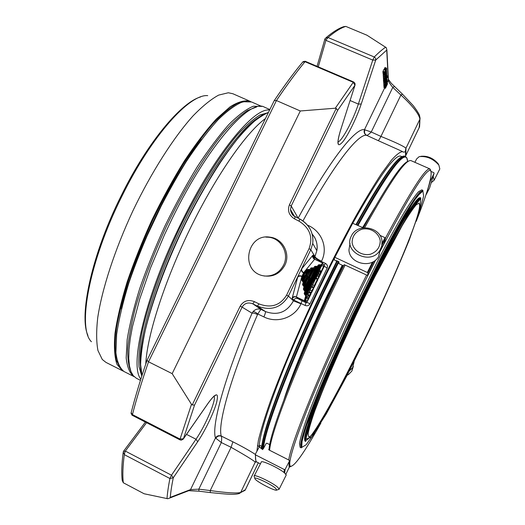<?xml version="1.0" encoding="UTF-8"?>
<svg xmlns="http://www.w3.org/2000/svg" width="525" height="525" viewBox="0 0 525 525"><rect width="100%" height="100%" fill="white"/><g stroke="black" fill="none" stroke-linecap="round" stroke-linejoin="round"><path stroke-width="0.79" d="M309.31 436.82L308.641 436.807L308.149 433.361C309.028 428.505 311.279 420.925 314.902 410.616C323.243 387.909 338.297 352.8 355.596 316.043C373.006 279.353 390.574 245.424 402.826 224.562C408.489 215.224 412.919 208.668 416.108 204.907L419.081 203.096L419.685 205.702C418.123 233.172 323.328 432.088 309.31 436.82M310.524 280.928L310.15 280.147L309.894 280.586L310.524 280.928L305.76 290.798L305.13 290.456L304.933 290.962L305.76 290.798L305.012 293.521L304.185 293.692L304.933 290.962L304.244 290.64L304.192 289.026L303.352 289.19L304.1 286.433L304.94 286.269L303.417 286.112L303.358 284.484L302.518 284.648L303.266 281.873L304.106 281.708L302.577 281.544L302.518 279.91L301.678 280.074L302.544 276.806L304.395 272.967L304.782 273.761L307.63 270.25L308.634 269.824L309.953 270.5L309.579 269.706L305.274 277.62L305.911 277.968L304.461 276.058L305.36 274.942L306.803 276.846L304.106 281.708L303.358 284.484L306.272 278.44L307.847 278.663L307.598 279.11L308.228 279.451L307.847 278.663L308.739 277.554L309.113 278.335L304.94 286.269L304.192 289.026L308.582 279.917L310.15 280.147L311.023 279.031L311.397 279.812L310.524 280.928M309.113 278.335L313.733 268.938L313.359 268.15L313.103 268.583L313.733 268.938L316.418 266.28L314.803 266.346L315.177 267.133L309.087 279.037L309.461 279.825L310.597 278.276L309.967 277.928L310.341 278.709L311.902 278.939L311.397 279.812M306.803 276.846L309.953 270.5L312.67 267.829L311.043 267.894L311.417 268.682L306.784 277.554L307.164 278.342L308.306 276.793L307.676 276.445L308.05 277.233L309.619 277.456M311.371 280.507L310.866 281.387L311.489 281.728L311.371 280.507L312.244 279.398L312.611 280.179L312.867 279.74L312.244 279.398L318.898 265.598L320.132 264.751L318.524 264.817L318.898 265.598L317.474 267.382L317.1 266.602L316.851 267.035L317.474 267.382L311.902 278.939M304.185 293.692L305.071 295.129L305.012 293.521L310.866 281.387M304.461 276.058L303.949 276.944L304.585 277.292L305.74 275.737L308.89 269.384L307.25 269.456L307.63 270.25L305.36 274.942L307.315 275.966M305.071 295.129L306.58 295.286L305.95 294.952L304.277 300.858L305.117 300.562L304.29 300.727L296.408 296.986L301.855 276.478L303.391 276.642L304.782 273.761M297.623 277.298C298.613 276.058 300.024 275.789 301.855 276.478L303.706 272.639L314.619 259.252L322.507 262.927L322.875 263.701L321.182 265.847L320.808 265.066L320.565 265.499L319.882 265.184L312.867 279.74L313.543 280.061L312.421 281.61L311.745 281.288L312.611 280.179L313.668 281.275L312.795 282.391L312.421 281.61L305.95 294.952L305.274 294.63L311.489 281.728L312.795 282.391L306.58 295.286L305.117 300.562L306.863 302.413L306.075 302.741L305.137 305.458L293.777 300.09C294.761 298.482 296.133 297.99 297.892 298.62L296.408 296.986C294.63 296.31 293.252 296.586 292.287 297.813L297.852 276.531L301.396 269.194L312.775 255.367L313.235 255.091L314.495 257.165C315.151 258.149 317.441 259.593 321.359 261.496L325.408 263.386C327.318 264.508 327.895 266.09 327.134 268.144L324.312 266.188L324.22 265.545M312.874 289.085L313.799 287.661L313.189 289.492L311.417 292.97L313.313 288.691L311.128 292.622L311.738 290.798L312.788 289.045M315.381 283.881L316.299 282.463L315.689 284.301L313.897 287.825L315.814 283.493L313.642 287.418L314.252 285.58L317.625 278.775L316.792 280.849L317.802 279.044L316.975 281.111L317.737 280.042L316.47 282.476L316.162 282.043L314.37 285.974L315.295 283.841M316.47 282.476L316.05 282.279L316.47 282.476M323.643 266.306L321.32 271.195L323.643 266.306M319.876 275.5L318.104 279.083L318.583 276.688L319.974 274.805L320.585 272.626L320.821 272.993L321.832 271.307L319.876 275.5M318.892 271.832L320.591 272.632L318.892 271.832L318.288 274.017L316.883 275.894L316.418 278.211M309.291 297.452L307.525 301.035L307.958 298.751L309.553 296.618L309.606 295.221L310.885 292.766L310.058 294.827L311.082 293.002L310.255 295.057L311.03 293.967L309.291 297.452M305.137 305.458C307.237 306.219 308.858 305.642 309.999 303.726L306.863 302.413L307.519 301.022L305.832 300.221L306.265 297.951L307.867 295.818L307.912 294.42L309.192 291.972L310.885 292.766M301.954 276.137L299.558 275.691L297.852 276.531L288.409 296.08L293.429 300.838L293.777 300.09L292.235 298.607L292.287 297.813M303.529 272.882C301.822 271.924 301.114 270.69 301.396 269.194L310.807 249.71L312.743 243.383C313.668 232.713 309.337 224.582 299.742 218.991M313.537 287.26L311.843 286.46L310.045 289.997L309.442 291.828L311.128 292.622M309.75 291.972L311.417 292.97M317.625 278.775L315.932 277.981L311.922 286.499M321.95 265.519L320.558 267.586L319.627 270.401L321.32 271.195M320.053 270.605L319.298 272.022M321.49 271.825L319.804 271.038M318.583 276.688L316.883 275.894M318.098 279.07L317.632 278.854M309.684 296.336L307.998 295.536M309.553 296.618L307.867 295.818M307.958 298.751L306.265 297.951M314.219 258.93L316.824 250.642C317.842 244.394 316.273 238.862 312.132 234.038M312.743 243.383C314.436 227.469 302.558 220.421 299.703 218.951L295.181 216.641L294.538 218.879L299.066 221.189L299.703 218.951L295.221 216.681M290.496 209.101C291.231 213.465 292.793 215.978 295.181 216.641L295.122 216.635C292.307 215.014 290.765 212.651 290.496 209.541L291.211 205.99L289.419 204.822C287.3 210.683 289.006 215.362 294.538 218.879M286.611 295.103C280.199 305.498 270.992 308.431 258.989 303.896L257.408 306.095C270.854 311.141 281.19 307.801 288.409 296.08L286.611 295.103L309.061 248.633L310.807 249.71L314.856 256.436C315.381 257.696 317.599 259.291 321.497 261.22L321.018 262.146M253.076 311.607C254.093 311.489 255.688 312.29 257.867 314.016L257.558 314.521C254.894 313.327 253.063 312.887 252.066 313.202L253.076 311.607C255.55 309.028 258.293 308.352 261.299 309.566L265.407 311.542L257.408 306.095L252.827 303.85L254.402 301.645L258.989 303.896M297.892 298.62L302.019 300.812L300.963 303.817C294.728 317.763 277.233 323.676 263.904 316.923L257.867 314.016C259.521 311.036 260.669 309.553 261.299 309.566L252.827 303.85C248.168 302.059 244.591 303.148 242.104 307.118L240.201 306.154C243.528 300.818 248.259 299.316 254.402 301.645M394.327 86.559L392.792 87.393C390.134 84.184 388.638 81.841 388.31 80.351L388.211 78.428M402.419 94.159L400.903 95.012C412.643 105.919 418.989 113.951 419.934 119.116L419.134 127.732M387.962 76.204L385.035 82.051L387.962 76.204L386.859 75.738M386.649 81.67L387.017 80.286L386.439 80.975L385.147 84.112L386.584 80.41L387.26 79.57L387.142 80.483L386.649 81.67L386.17 81.467M385.494 82.051L385.081 82.832L385.494 82.051M386.223 73.763L386.485 72.26L384.674 76.401L385.357 73.966L385.009 75.738L386.813 71.59L385.954 73.644M386.577 74.34L384.773 77.917L386.748 73.224L386.315 75.285L386.321 74.235M385.357 87.203L387.135 83.724L385.304 86.33L387.404 82.333L387.122 84.098L387.535 83.79L385.429 88.325L387.214 84.276L385.37 87.452L383.893 86.579L385.37 87.452M386 83.134L387.03 81.29L387.338 81.027L387.181 82.103L385.245 85.608L385.908 83.094M385.068 79.255L384.891 78.73L386.991 74.747L385.068 79.255M384.779 74.537L384.595 73.992L386.722 69.956L384.779 74.537M386.433 77.536L387.076 76.401L386.977 77.411L384.996 81.5L385.048 80.069L386.754 77.641L386.807 77.063L386.151 77.418M385.685 69.943L385.842 70.442L386.295 69.464L386.341 68.867L385.973 68.998L386.617 68.184L386.518 69.234L384.49 73.421L384.543 71.932L385.685 69.943M188.495 490.783L190.549 489.569L198.831 489.162L198.955 491.183L210.394 492.581M245.424 489.681L240.673 492.47C236.683 493.493 226.537 492.857 210.23 490.56L210.341 492.581L198.955 491.183L188.744 490.685M215.913 438.158C217.37 436.144 219.188 435.494 221.366 436.209C221.747 437.233 221.734 439.346 221.333 442.549L198.831 489.162L210.23 490.56L231.085 447.3L221.333 442.549L215.48 437.975C216.923 435.803 218.853 435.159 221.274 436.065L232.903 441.82C241.644 446.211 249.119 450.391 255.314 454.361M263.904 316.923C265.223 313.832 265.722 312.04 265.407 311.542C277.613 315.886 286.958 312.322 293.429 300.838L300.963 303.817M321.786 271.287L324.312 266.188L322.914 263.596L324.069 265.447M364.777 130.095C364.114 132.458 364.75 134.203 366.673 135.352L366.535 135.312C364.343 134.039 363.654 132.169 364.462 129.708L371.254 132.005L392.792 87.393L400.903 95.012L380.94 136.428C395.259 142.203 403.6 146.127 405.963 148.214L419.967 119.031L419.58 126.735L405.93 155.236L419.541 126.886L419.619 125.331M366.673 135.352C367.539 135.332 369.062 134.216 371.254 132.005L380.94 136.428C379.575 139.079 378.637 140.464 378.125 140.595L366.673 135.352M146.993 360.458C140.457 379.582 135.181 396.998 131.165 412.716L132.431 414.599C136.52 398.731 141.881 381.124 148.529 361.784L172.167 373.642L191.481 404.316L192.229 404.933L194.539 405.09L242.104 307.118L252.066 313.202C224.628 376.937 211.267 425.959 215.48 437.975L190.549 489.569L170.277 497.365L169.792 498.008L167.783 498.737L144.126 493.762L123.316 482.751L122.2 480.395C121.393 473.248 121.708 464.021 123.139 452.721M123.316 482.751C122.463 475.63 122.784 466.252 124.294 454.637L125.193 451.257L123.513 451.297L123.257 451.848L124.294 454.637L169.923 478.511L173.263 477.789L171.491 475.204L169.923 478.511C168.387 486.281 167.409 492.982 166.996 498.612M183.153 439.208L183.442 438.723L180.062 439.09L132.431 414.599L132.077 415.223L131.04 413.188M172.167 373.642L300.307 110.978L276.439 100.544L274.214 100.649L147.059 360.268L148.529 361.784L276.439 100.544C286.67 85.326 296.192 72.384 305.012 61.714L302.676 62.108C293.934 72.64 284.504 85.404 274.391 100.387M284.819 265.309C279.766 274.129 272.304 277.561 262.441 275.625C239.702 270.46 247.242 232.962 270.145 237.202C282.785 238.553 290.778 253.942 284.819 265.309M340.659 129.931L355.077 84.945L354.979 83.304L353.673 81.966L353.246 82.313L354.933 85.286L337.627 110.388L336.223 108.439L335.304 108.216L300.307 110.978M420.072 117.797L419.967 119.031C419.829 116.366 419.468 114.706 418.878 114.037C417.231 110.867 413.602 106.011 412.663 105L402.373 94.054L391.178 83.199L388.598 79.636L388.447 79.984L386.886 49.947L386.275 47.677L366.962 35.221L345.817 26.408L343.698 26.677C338.638 28.343 332.765 32.005 326.077 37.669M324.863 39.132L325.913 40.353L324.909 39.014L325.257 38.371L327.994 37.518C334.95 31.572 340.896 27.864 345.817 26.408M385.678 47.191C382.371 49.383 378.577 52.651 374.299 56.989L372.763 60.086L375.723 60.06L375.624 58.268L374.299 56.989L327.994 37.518L325.986 40.136M386.886 49.947L375.723 60.06L361.239 104.002C356.915 117.167 348.613 134.315 343.114 141.428C337.28 148.194 336.413 144.487 340.508 130.325M385.015 81.788L383.545 81.421L385.035 82.051M385.147 84.105L383.67 83.482L383.887 82.32M386.61 81.467L386.256 81.316M383.782 81.519L383.598 82.202L385.081 82.832M385.061 82.537L383.578 81.907M385.777 73.585L385.324 73.408M384.641 76.361L383.165 75.764L383.447 74.209M384.733 77.877L383.27 77.28L383.486 75.895M384.208 86.96L383.972 87.701L385.429 88.325M385.409 88.069L383.952 87.452M384.136 85.135L383.854 85.962L385.317 86.586M385.304 86.33L383.834 85.706M384.149 86.087L383.893 86.579M384.038 83.639L383.775 84.984L385.245 85.608M384.858 79.4L383.362 78.763L383.611 77.424M385.606 78.146L385.153 77.956M385.875 77.962L385.258 77.7M384.562 74.675L383.04 74.032L383.217 72.883M385.593 73.224L384.963 72.955M386.098 78.094L385.245 77.733L386.137 78.094M386.033 78.133L385.225 77.785M383.755 80.023L383.408 80.141L383.558 79.439L385.048 80.069M383.617 80.325L383.512 80.863L384.996 81.5M384.983 81.231L383.493 80.601M385.613 69.91L384.018 69.3L383.014 71.282L382.856 72.01L384.385 72.66L382.909 72.135L384.438 72.785M385.547 69.943L384.018 69.3M383.079 72.207L382.968 72.778L384.49 73.421M384.477 73.146L382.948 72.496M385.973 68.998L384.444 68.348L385.087 67.541L386.617 68.184M384.444 68.348L386.295 69.464M384.51 69.431L384.759 68.841M123.257 451.848L123.513 451.297M255.97 460.97L255.248 462.112C252.866 459.979 244.814 455.044 231.085 447.3L232.903 441.82M324.096 265.453L325.408 263.386M308.175 225.422C321.733 231.381 328.394 247.898 321.497 261.22M337.404 261.05L323.827 288.592C289.098 360.491 262.907 429.857 261.949 448.212M357.413 225.113C384.005 177.365 400.109 154.507 405.72 156.542L404.775 156.135C398.987 154.475 382.889 177.325 356.482 224.687M336.925 260.827L323.321 288.402C288.356 360.78 262.192 430.402 261.66 448.068M402.524 156.457C395.437 158.793 379.936 181.466 356.009 224.477M262.703 449.63L257.453 445.377M256.869 451.362L258.392 440.383C260.827 430.211 264.823 417.178 270.388 401.29C282.732 367.434 302.393 321.818 323.892 277.607C334.681 255.846 345.161 235.653 355.34 217.035C365.098 199.769 373.833 185.279 381.55 173.558L391.289 160.348C396.526 154.448 400.358 151.567 402.787 151.699L403.462 152.165L405.458 151.732L405.963 148.214L405.858 155.341L405.766 148.673L405.326 151.508M397.891 149.461L378.125 140.595M405.674 155.807L405.93 155.236M405.635 156.509L405.458 151.732M259.153 447.097C259.468 435.212 267.743 408.896 283.986 368.15C300.083 328.407 322.941 279.405 343.987 239.577M352.892 223.053C379.116 176.361 395.102 154.068 400.851 156.174L401.973 156.667M261.555 448.015L261.483 446.152L260.236 445.522L259.849 445.797L255.353 454.204L255.603 454.913C255.268 458.568 255.577 460.884 256.522 461.862L260.413 463.851M336.617 260.682L336.046 260.886L334.438 260.019L334.32 257.224L334.871 257.322L367.94 272.783L373.551 261.542L367.94 272.783L367.717 275.441L366.588 275.041C327.508 353.325 291.283 440.823 288.737 459.979L269.607 450.273C270.795 430.5 305.799 342.845 345.148 265.105L344.157 264.679M261.667 446.723L261.102 447.786L263.268 448.882L266.168 443.435L266.917 443.212L269.778 444.662M336.479 260.964L336.466 260.61L338.894 261.739L338.94 263.524L339.498 263.931L343.508 265.794M283.953 399.663C291.473 375.624 308.693 334.031 328.197 293.527L342.248 265.21M362.631 227.482L374.712 207.605M337.864 141.993L338.323 143.423C337.942 143.581 337.188 141.225 340.561 130.246L355.084 84.912M303.05 61.642L305.169 61.254L305.012 61.714L353.246 82.313L335.304 108.216M358.208 307.46C323.767 379.201 299.821 441.971 305.57 441.328L305.235 437.837C306.134 432.797 308.464 424.915 312.224 414.192C316.798 401.907 322.613 387.43 329.68 370.748L354.611 315.584L381.399 261.299C389.806 245.247 397.3 231.558 403.883 220.224C409.782 210.512 414.396 203.707 417.716 199.815L420.623 197.859C417.473 193.961 389.589 241.677 358.208 307.46M420.243 198.194C417.697 192.865 389.629 240.568 357.801 307.302C324.772 376.09 300.989 437.666 305.012 440.377M275.349 488.079L276.813 490.028C275.96 491.754 256.476 481.753 254.993 478.846C252.446 475.532 269.83 483.387 275.349 488.079M380.238 240.903C380.107 247.301 376.858 251.738 370.499 254.212C362.014 256.193 353.115 250.445 352.098 242.399C352.308 236.027 355.569 231.63 361.883 229.215C370.269 227.266 379.122 232.877 380.238 240.903M438.854 165.086L438.178 163.734C433.25 158.117 427.501 155.643 420.932 156.312L420.722 156.352M419.98 198.844L417.395 199.854M305.918 440.199C310.866 440.803 335.239 397.845 359.645 348.023M254.855 478.387L254.107 476.155C253.089 473.445 271.668 482.075 277.489 487.062L279.215 489.018L278.631 489.451M254.284 475.814L261.22 462.269C260.302 459.395 278.854 467.86 284.576 472.966L286.25 474.994L286.059 475.374M382.036 241.559L381.76 245.936L380.1 250.012C371.142 266.254 342.32 251.928 351.428 235.922C357.354 222.561 381.321 226.931 382.036 241.559M380.533 249.257L378.564 256.62C371.91 268.971 349.381 263.852 348.948 249.952L350.017 243.416M439.3 169.962L439.819 168.925L438.874 165.126C433.237 158.714 426.674 155.892 419.186 156.647L416.633 158.931L414.894 162.323M431.399 182.523L434.155 180.213L433.217 176.518M422.454 191.08L422.244 190.352M422.94 190.365L421.772 189.847L418.438 191.782C414.901 195.858 409.999 203.011 403.732 213.229C396.742 225.179 388.789 239.636 379.87 256.607L351.461 314.094L325.087 372.54C317.632 390.206 311.515 405.53 306.725 418.517C302.8 429.844 300.392 438.172 299.493 443.494L300.11 447.293L301.252 447.871L300.668 444.084C301.586 438.775 304.021 430.454 307.958 419.127C312.769 406.153 318.905 390.83 326.373 373.17L352.767 314.711L381.17 257.204C390.075 240.22 398.016 225.75 404.992 213.8C411.239 203.562 416.122 196.402 419.639 192.314L422.94 190.365L421.142 191.828L413.28 201.777L382.003 257.007L340.515 342.733L306.042 426.582L301.383 443.743L301.252 447.871M300.799 447.346L301.494 447.044M347.143 375.296L348.442 374.574L351.901 371.004L353.351 366.286M349.256 371.168L352.695 367.592L354.158 361.462M416.246 221.268C428.603 189.715 433.263 172.712 430.238 170.251C425.047 170.264 408.155 197.63 379.562 252.335M375.605 260.078L367.664 275.887C345.489 320.545 322.632 371.07 308.096 407.302C293.639 443.907 287.726 463.568 290.345 466.279C294.171 467.06 304.349 452.655 320.873 423.084M269.017 449.846L269.122 448.829C270.263 429.083 304.973 342.038 344.046 264.902M269.607 450.273L268.675 449.676L269.122 448.829M366.588 275.041L345.148 265.105M364.665 227.706C390.429 181.125 405.897 158.773 411.062 160.643L429.706 168.833C425.138 168.44 410.399 191.52 385.494 238.061M430.789 170.533L429.942 168.906M363.412 227.817C387.273 184.623 402.334 162.389 408.601 161.109M289.393 467.001L290.916 466.528M288.737 459.979L289.537 460.858L285.127 469.396L284.399 469.586L255.603 454.913M430.349 180.935L426.234 194.486L429.581 188.002L434.09 173.296L430.349 180.935L426.241 194.473M431.242 171.531L433.834 172.666L434.09 173.296M382.095 243.338L385.055 237.681L385.521 238.225L381.918 245.149L385.521 238.232L383.946 243.521L379.719 251.659M385.055 237.681L379.87 235.325M363.372 227.817L352.203 223.086L334.333 257.191L352.209 223.079M285.869 474.246L289.347 467.152L289.085 466.377M291.086 381.347C302.597 350.129 323.19 304.014 342.943 265.532M363.32 227.798L365.085 224.746M105.952 362.388L102.277 359.474L97.952 350.529C96.318 342.097 96.239 331.17 97.716 317.756C102.007 289.085 114.732 249.867 132.917 210.814C151.541 171.97 173.762 137.248 193.187 115.73C202.617 106.07 211.102 99.192 218.656 95.104L228.316 92.761L232.897 93.752L249.998 101.272C244.768 99.96 238.12 101.817 230.062 106.844L216.366 118.985C206.227 130.141 195.549 144.145 184.347 160.991C173.093 179.183 162.323 198.804 152.02 219.844C142.301 241.165 133.987 261.942 127.076 282.181C121.177 301.54 117.134 318.675 114.949 333.592C113.866 346.881 114.529 357.125 116.95 364.337L122.62 370.827L105.952 362.388M121.406 308.963C132.746 258.142 169.372 180.639 201.436 139.617M261.817 106.477L251.6 101.975L243.029 101.732C235.948 104.455 227.633 110.467 218.085 119.752C207.972 130.928 197.315 144.946 186.119 161.805C174.877 180.009 164.108 199.638 153.812 220.69C144.086 242.018 135.758 262.795 128.828 283.041C122.909 302.393 118.847 319.528 116.635 334.438L115.907 352.715C117.114 362.119 119.871 368.419 124.176 371.615L134.144 376.655M261.575 106.365L253.286 106.247C246.382 109.062 238.232 115.165 228.834 124.55C218.859 135.817 208.313 149.927 197.197 166.871C186.021 185.161 175.278 204.855 164.962 225.96C155.203 247.327 146.81 268.137 139.781 288.382C133.744 307.729 129.537 324.831 127.168 339.695L126.177 357.879C127.201 367.218 129.773 373.433 133.901 376.537M140.457 380.323L136.382 378.262L133.284 375.716L130.935 371.562L129.399 365.767L128.743 358.352L129.006 349.342L130.22 338.796L132.405 326.832L139.67 299.184L150.544 267.881L164.456 234.832L172.285 218.328C207.926 145.281 250.268 98.096 264.482 107.185L269.863 109.548M140.838 379.122C128.999 365.951 145.523 294.787 181.401 222.613C214.666 154.409 254.048 107.166 269.614 110.053M145.779 364.035C146.954 336.112 164.391 281.315 190.358 228.211C216.32 175.081 246.684 131.906 265.44 118.571M264.062 275.993C272.79 276.544 279.287 272.954 283.546 265.204C289.472 253.91 281.518 238.613 268.957 237.267L265.834 237.097M304.585 277.292L305.274 277.62L303.47 281.361L302.781 281.033L304.585 277.292M306.908 278.782L307.598 279.11L304.303 285.928L303.614 285.607L306.908 278.782M309.212 280.265L309.894 280.586L305.13 290.456L304.447 290.135L309.212 280.265M316.851 267.035L311.279 278.591L310.597 278.276L316.168 266.713L316.851 267.035M308.582 279.917L309.087 279.037M313.103 268.583L308.989 277.115L308.306 276.793L312.421 268.262L313.103 268.583M306.272 278.44L306.784 277.554M303.949 276.944L302.518 279.91L303.391 276.642M301.678 280.074L302.577 281.544M302.518 284.648L303.417 286.112M303.352 289.19L304.244 290.64M320.132 264.751L320.808 265.066L322.672 263.032M316.418 266.28L317.1 266.602L318.524 264.817M312.67 267.829L313.359 268.15L314.803 266.346M308.89 269.384L309.579 269.706L311.043 267.894M301.796 268.656C301.376 270.336 302.013 271.661 303.706 272.639L304.395 272.967L307.25 269.456M314.167 280.402L321.182 265.847L320.565 265.499L313.543 280.061L314.167 280.402L313.668 281.275M292.235 298.607C293.226 296.979 294.617 296.487 296.402 297.124L304.277 300.858L306.075 302.741L302.019 300.812M313.169 287.831L311.476 287.031M311.738 290.798L310.045 289.997M317.257 279.339L315.558 278.545M314.252 285.58L312.559 284.78M321.234 272.363L319.548 271.576M319.968 273.925L318.275 273.131M320.204 274.299L318.517 273.505M319.974 274.805L318.288 274.017M319.062 275.704L317.369 274.91M310.511 293.344L308.818 292.543M309.606 295.221L307.912 294.42M309.356 295.956L307.663 295.155M308.444 297.747L306.751 296.947M312.775 255.367C312.355 257.007 312.972 258.307 314.619 259.252L322.58 262.874L322.914 263.596L322.58 262.874L314.692 259.206L312.959 255.997L313.235 255.091M299.066 221.189C309.868 228.047 313.202 237.195 309.061 248.633M258.307 462.774L245.103 490.278L243.18 491.275M256.784 461.993L255.248 462.112L240.673 492.47L239.105 493.638M192.229 404.933L240.201 306.154M194.539 405.09L183.442 438.723L208.445 402.767C216.392 392.168 219.069 392.221 216.484 402.931C213.563 413.26 204.96 431.045 197.676 441.768L173.263 477.789C171.741 485.33 170.743 491.853 170.277 497.365M191.481 404.316L180.062 439.09L180.016 439.884L181.355 440.153L183.251 439.084L208.143 403.259M336.223 108.439L289.419 204.822M384.628 87.983L364.462 129.708C355.727 127.457 329.739 160.099 298.141 218.151L291.211 205.99L337.627 110.388M386.741 50.387L388.31 80.351L387.365 82.313M387.115 79.636L386.452 79.354M385.298 83.14L383.821 82.51M384.766 75.39L383.257 74.753M384.864 76.919L383.355 76.276M385.278 84.952L383.808 84.328M386.354 75.502L386 75.351M385.317 70.245L383.782 69.602M384.543 71.932L383.014 71.282M221.274 436.065C217.494 424.213 230.829 376.438 257.558 314.521M309.999 303.726L327.134 268.144M302.951 220.946C333.329 165.086 358.168 133.481 366.535 135.312M262.782 448.639C263.478 428.597 298.456 339.944 338.349 261.483M358.037 225.396C390.154 168.295 406.678 146.98 407.597 161.444C406.632 156.581 406.586 157.782 406.343 157.297L406.96 158.163M263.53 448.396C264.292 428.374 299.178 340.062 338.901 261.896M125.193 451.257L123.598 451.152M208.445 402.767L208.399 402.892C214.134 394.951 215.565 395.213 215.473 395.45L214.029 396.001M197.676 441.768L196.002 439.235C205.629 425.401 216.7 399.079 214.023 396.185M337.995 141.835C341.591 141.796 353.24 120.1 358.358 104.081L361.239 104.002M146.567 422.678L125.324 451.08L171.491 475.204L196.002 439.235L186.513 434.372M318.268 66.846L325.913 40.353L372.763 60.086L358.358 104.081L350.083 100.518M369.456 330.173L346.71 376.136L326.183 414.107L311.358 437.266L305.852 439.044L312.48 415.36L331.492 368.163L358.995 307.873L387.614 250.819L409.717 211.936L420.722 198.588L419.888 209.948L409.093 240.371C397.943 267.678 384.733 297.616 369.456 330.173M419.856 210.046L423.636 196.081L422.907 191.008L417.198 196.271L406.475 212.579L391.302 239.42C379.312 262.041 366.667 287.228 353.358 314.993C340.358 342.897 328.926 368.662 319.062 392.287L307.958 421.043L302.17 439.688L301.724 447.438L306.114 444.78L314.501 433M367.717 275.441L375.277 260.348M367.388 272.377L372.507 262.113M352.833 223.027L334.871 257.322M289.347 467.152C288.822 466.285 288.888 464.185 289.537 460.858M284.655 473.032L285.147 469.357M283.973 472.474L284.399 469.586M91.416 341.736C77.044 328.197 89.099 261.457 122.174 195.7C151.699 135.601 189.676 93.818 207.716 95.635M120.468 368.445L116.294 360.098C114.772 351.993 114.831 341.289 116.465 327.987C119.057 313.32 123.25 296.828 129.065 278.506C135.732 259.475 143.607 240.03 152.69 220.159C162.271 200.53 172.298 182.103 182.766 164.863C193.233 148.746 203.306 135.03 212.993 123.716C222.232 114.01 230.468 107.166 237.694 103.195L246.796 101.122M144.946 240.378L163.393 201.344M256.541 107.015L247.518 110.513C240.463 115.251 232.509 122.614 223.663 132.589C205.406 154.586 184.36 188.783 166.274 226.577C152.873 255.616 142.557 282.798 135.306 308.129C131.296 323.846 128.769 337.496 127.739 349.079C127.549 359.284 128.71 367.001 131.211 372.232M268.354 112.632L260.085 114.909C253.47 118.893 245.864 125.593 237.274 135.004C219.457 155.964 198.306 189.84 179.727 227.968C161.497 266.319 147.689 305.104 141.684 333.769C139.302 347.215 138.423 358.234 139.027 366.824L141.809 376.071M258.234 117.725C238.947 129.34 205.846 176.006 179.104 232.647C152.322 289.262 137.287 344.466 140.556 366.745M263.274 114.568C243.981 124.458 208.884 173.125 180.482 233.297C152.027 293.442 136.71 351.455 141.323 372.638M141.986 375.526L140.621 364.586C140.857 355.195 142.406 343.763 145.274 330.284C152.099 301.862 165.572 265.204 182.772 229.084C200.261 193.174 220.021 160.794 237.195 139.263C245.536 129.412 253.07 121.912 259.803 116.753L268.511 112.311M323.617 266.28L321.923 265.493M321.832 271.307L321.457 271.136M318.104 279.083L317.632 278.86M307.525 301.035L305.845 300.234M314.685 259.199C312.939 257.499 312.362 256.43 312.959 255.997L314.219 258.051L314.239 258.95M198.955 491.183L189.702 490.593L190.155 490.14L169.798 498.008M210.341 492.581C224.149 493.881 237.471 495.679 240.588 492.627L245.221 490.107L258.333 462.788M312.729 243.449L316.824 250.661C317.415 248.207 317.264 245.195 316.391 241.598C314.724 237.326 315.164 237.897 312.185 234.098M294.348 216.156L290.502 209.547M386.512 79.249L387.26 79.57M386.013 80.187L386.577 80.423L386.013 80.187M386.039 80.135L386.603 80.377M386 80.213L386.564 80.45M386.426 71.426L386.813 71.59M383.165 75.764L384.661 76.394M386.564 72.982L386.899 73.126M383.27 77.28L384.759 77.91M386.997 80.883L387.338 81.027M383.388 78.1L384.897 78.717M386.617 74.589L386.991 74.747M383.073 73.356L384.595 73.999L383.073 73.356M383.079 73.336L384.602 73.979M386.315 69.786L386.722 69.956M383.453 80.253L384.943 80.889M383.408 80.135L384.897 80.771L383.408 80.141M386.676 76.237L387.076 76.401M385.658 69.91L384.123 69.267M385.153 67.705L386.485 68.243M385.153 67.732L386.452 68.276M402.787 151.699L397.189 149.139M305.169 61.254L353.673 81.966M324.909 39.014L325.251 38.384M180.016 439.884L132.077 415.223M145.405 422.08L123.729 451.001M324.831 39.283L317.048 66.327M305.76 441.427L305.806 439.071L308.588 426.891L329.943 371.766L366.962 291.428L408.404 214.003L417.821 200.681L420.82 197.945M276.813 490.028L279.136 489.293M279.215 489.018L286.25 474.994M380.1 250.012L378.564 256.62M438.178 163.734L438.874 165.126M439.819 168.925L434.155 180.213M351.901 371.004L352.695 367.592M430.238 170.251L429.706 168.833M290.345 466.279L289.321 466.627M284.622 473.012L285.127 469.396M255.826 460.563L255.327 454.545M87.911 335.409C78.75 315.853 91.737 254.152 121.354 195.477C147.427 142.262 181.374 102.277 200.602 96.941M250.793 101.666L249.998 101.272M122.62 370.827L123.428 371.188M141.947 375.637C135.614 356.652 150.157 298.023 179.386 235.587C192.104 208.943 205.341 185.01 219.102 163.787C228.007 150.721 236.434 139.657 244.387 130.581C251.186 123.053 259.232 116.95 268.531 112.265M270.145 237.202L268.957 237.267"/></g></svg>
